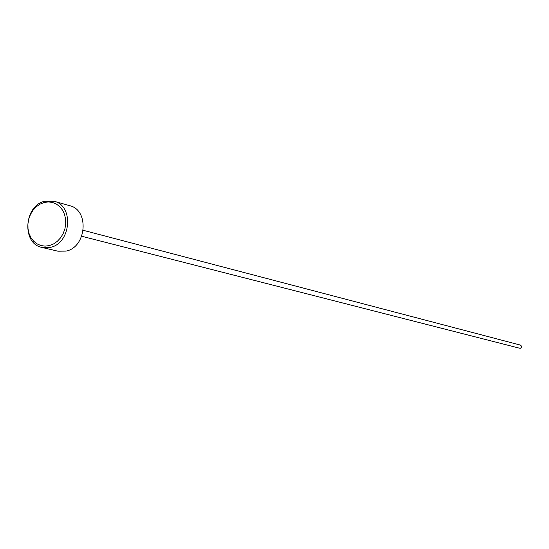 <?xml version="1.0" encoding="UTF-8"?>
<svg xmlns="http://www.w3.org/2000/svg" width="549" height="549" viewBox="0 0 549 549"><rect width="100%" height="100%" fill="white"/><g stroke="black" fill="none" stroke-linecap="round" stroke-linejoin="round"><path stroke-width="0.82" d="M42.101 247.475L57.913 251.188L66.106 251.099C86.605 247.153 89.494 210.02 69.709 205.676L54.09 201.243C74.094 205.621 71.123 243.344 50.384 247.373L42.101 247.475C21.528 243.811 23.861 205.587 44.846 201.208L54.09 201.243M44.14 202.492L40.036 204.132L36.275 206.76L33.043 210.246L30.497 214.412L28.754 219.058L27.917 223.951L28.013 228.844L29.042 233.503L30.957 237.696L33.667 241.21L37.037 243.866L40.894 245.54L45.059 246.13L49.314 245.609L53.445 244.003L57.254 241.388L60.534 237.889L63.121 233.689L64.878 229.002L65.722 224.054L65.612 219.113L64.549 214.419L62.593 210.212L59.841 206.712L56.43 204.084L52.546 202.464L48.381 201.922L44.14 202.492M83.249 230.299L520.356 345.067C521.955 346.213 521.9 347.318 520.198 348.368L81.705 236.248"/></g></svg>
